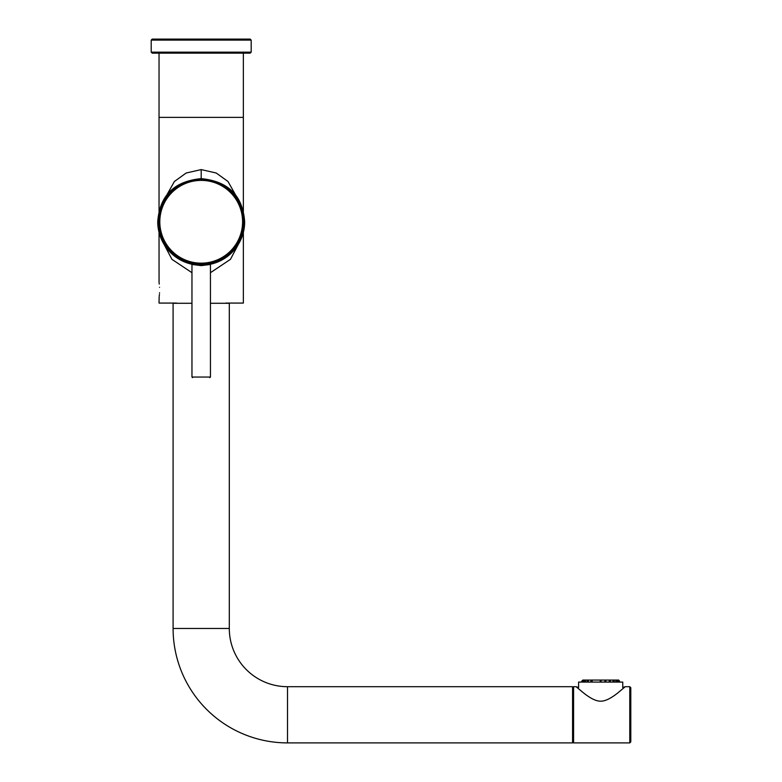 <?xml version="1.0" encoding="UTF-8"?>
<svg xmlns="http://www.w3.org/2000/svg" width="782" height="782" viewBox="0 0 782 782"><rect width="100%" height="100%" fill="white"/><g stroke="black" fill="none" stroke-linecap="round" stroke-linejoin="round"><path stroke-width="1.17" d="M243.358 53.156L243.358 117.388L159.039 117.388L243.358 117.388L243.358 211.511M225.793 303.074L243.358 303.074L243.358 232.342M241.042 204.728L228.002 181.492L216.233 173.018L201.199 169.586L186.165 173.018L174.396 181.492L161.356 204.728M210.436 272.703L230.465 259.331L240.788 239.703M161.61 239.703L171.932 259.331L191.961 272.703M159.147 296.818L159.039 303.074L176.605 303.074M159.548 292.732C158.932 299.086 158.932 299.086 159.548 292.732L159.518 293.162M159.42 294.452L159.254 295.987M159.548 287.326C158.932 280.963 158.932 280.963 159.548 287.326M159.039 232.342L159.059 282.605M159.147 283.231L159.254 284.062M191.961 264.248A43.46 43.46 0 0 1 157.739 221.775C159.616 195.647 174.103 181.268 201.199 178.628C228.295 181.268 242.782 195.647 244.658 221.775A43.46 43.46 0 0 1 210.436 264.248M200.29 264.599L199.557 264.57M197.152 264.404L195.686 264.218M201.199 264.609C188.354 263.221 188.354 263.104 201.199 264.248C213.975 263.094 213.975 263.211 201.199 264.609M201.199 265.616C189.273 264.169 189.273 264.052 201.199 265.254C213.124 264.052 213.124 264.169 201.199 265.616M204.503 264.472L203.975 264.512M251.188 40.107L151.209 40.107L151.209 52.15L251.188 52.15L251.188 40.107L250.181 39.1L152.216 39.1L151.209 40.107M151.209 52.15L152.216 53.156L250.181 53.156L251.188 52.15M563.441 686.694L287.522 686.694A58.22 58.22 0 0 1 229.302 628.474L229.302 303.279L210.436 303.279M562.737 686.694L572.571 686.694L572.571 742.9L287.522 742.9A114.426 114.426 0 0 1 173.096 628.474L173.096 303.279L191.961 303.279M555.503 686.694L563.539 686.694M630.791 741.893L630.791 687.701L629.784 686.694L629.784 742.9L630.791 741.893M629.784 742.9L573.577 742.9L573.577 686.694L576.08 686.694L583.362 692.774C590.742 698.678 596.705 701.483 601.25 701.18C605.639 700.995 611.221 698.199 617.985 692.784L625.268 686.694L629.784 686.694M625.268 686.694L622.755 687.495L622.755 682.08L578.592 682.08L578.592 687.495L576.08 686.694M573.577 742.9L572.571 741.893M573.577 686.694L572.571 687.701M614.3 682.08L613.587 680.066L615.854 680.066L615.854 682.08M613.518 680.066L582.815 680.066L581.808 681.073L582.815 680.066M618.67 680.076L619.539 681.073L618.533 680.066L616.118 680.066M617.213 682.08L617.213 681.073L615.854 680.066M591.446 680.066L592.14 680.066L592.14 682.08M605.17 682.08L604.906 680.066L605.659 680.066M581.808 681.073L581.808 682.08L582.805 680.066M583.313 680.066L582.346 682.08M582.561 682.08L583.528 680.066M583.626 682.08L583.626 680.066M585.004 680.066L584.134 682.08M584.535 682.08L585.405 680.066M585.493 682.08L585.493 680.066M587.761 680.066L587.047 682.08M587.614 682.08L588.328 680.066M588.396 682.08L588.396 680.066M591.397 680.066L590.899 682.08M591.593 682.08L592.091 680.066M601.075 680.066L601.075 682.08L601.075 681.073L600.273 681.073L600.273 682.08L600.273 680.066M604.887 680.066L604.887 682.08M605.942 682.08L605.688 680.066M609.207 680.066L609.207 682.08M609.755 682.08L609.755 680.066M619.539 682.08L619.539 681.073L619.539 682.08M616.812 682.08L615.942 680.066M613.733 682.08L613.02 680.066M610.459 680.066L610.459 682.08M612.951 680.066L612.951 682.08M618.435 680.066L618.435 682.08M201.199 178.628L201.199 169.586M201.199 264.169A42.394 42.394 0 0 1 158.805 221.599A42.394 42.394 0 0 1 201.541 179.381A42.394 42.394 0 0 1 243.593 221.951A42.394 42.394 0 0 1 201.199 264.169M201.199 265.254L201.199 264.248M201.199 180.388A41.387 41.387 0 0 1 242.586 221.941A41.387 41.387 0 0 1 200.866 263.163A41.387 41.387 0 0 1 159.811 221.609A41.387 41.387 0 0 1 201.199 180.388M191.395 263.319L191.961 264.218L191.961 377.051L210.436 377.051L210.436 264.218L211.003 263.319M173.096 628.474L229.302 628.474M287.522 686.694L287.522 742.9M587.614 681.073L587.047 681.073M591.593 681.073L590.899 681.073M605.942 681.073L605.17 681.073M614.3 681.073L613.733 681.073M159.039 211.511L159.039 53.156M191.961 377.051L192.567 377.647M210.436 377.051L209.83 377.647M619.539 681.073L618.542 680.066"/></g></svg>

